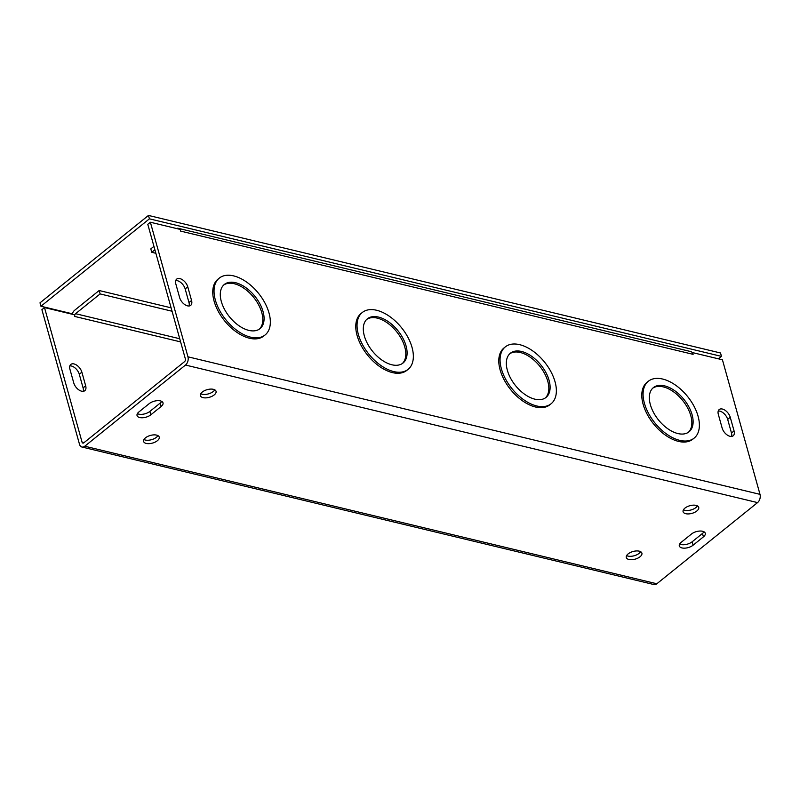 <?xml version="1.0" encoding="UTF-8"?>
<svg xmlns="http://www.w3.org/2000/svg" width="800" height="800" viewBox="0 0 800 800"><rect width="100%" height="100%" fill="white"/><g stroke="black" fill="none" stroke-linecap="round" stroke-linejoin="round"><path stroke-width="1.2" d="M171.1 307.82L99.15 290.52L74.62 310.29A6.08 3.99 -76.5 0 0 72.23 314.25M172.05 311.23L100.11 293.93L75.57 313.7A2.03 1.33 -76.5 0 0 74.76 316.44L74.27 314.74L44.49 307.57L82.06 442.15A2.03 1.33 -76.5 0 0 82.88 443.08A2.03 1.33 -76.5 0 0 83.83 442.81L184.55 361.64A2.03 1.33 103.5 0 0 185.36 358.9L147.79 224.32L150.37 222.24L180.16 229.4L180.64 231.12A6.08 3.99 -76.5 0 0 180.55 230.8M153.94 246.36L150.81 248.89L151.76 252.3L154.9 249.77M151.76 252.3L155.88 253.29M221.33 301.53A28.39 16.34 51.1 0 0 238.79 325.61A28.39 16.34 51.1 0 0 260 328.65A28.39 16.34 51.1 0 0 254.91 296.29A28.39 16.34 51.1 0 0 224.37 284.43A28.39 16.34 51.1 0 0 221.33 301.53M259.34 329.14A28.39 16.34 51.1 0 0 253.63 297.32A28.39 16.34 51.1 0 0 223.75 284.98M215.37 300.09A36.5 21.01 51.1 0 0 237.82 331.06A36.5 21.01 51.1 0 0 265.09 334.97A36.5 21.01 51.1 0 0 258.55 293.36A36.5 21.01 51.1 0 0 219.28 278.12A36.5 21.01 51.1 0 0 215.37 300.09M265.09 334.97L263.81 336A36.5 21.01 -128.9 0 1 236.54 332.1A36.5 21.01 -128.9 0 1 214.09 301.13A36.5 21.01 -128.9 0 1 218 279.15L219.28 278.12M364.34 335.91A28.39 16.34 51.1 0 0 381.81 360A28.39 16.34 51.1 0 0 403.01 363.04A28.39 16.34 51.1 0 0 397.92 330.67A28.39 16.34 51.1 0 0 367.38 318.82A28.39 16.34 51.1 0 0 364.34 335.91M402.35 363.52A28.39 16.34 51.1 0 0 396.64 331.71A28.39 16.34 51.1 0 0 366.77 319.37M358.38 334.48A36.5 21.01 51.1 0 0 380.84 365.45A36.5 21.01 51.1 0 0 408.1 369.35A36.5 21.01 51.1 0 0 401.56 327.74A36.5 21.01 51.1 0 0 362.29 312.5A36.5 21.01 51.1 0 0 358.38 334.48M408.1 369.35L406.82 370.38A36.5 21.01 -128.9 0 1 379.56 366.48A36.5 21.01 -128.9 0 1 357.1 335.51A36.5 21.01 -128.9 0 1 361.01 313.54L362.29 312.5M507.36 370.3A28.39 16.34 51.1 0 0 524.82 394.39A28.39 16.34 51.1 0 0 546.03 397.42A28.39 16.34 51.1 0 0 540.94 365.06A28.39 16.34 51.1 0 0 510.4 353.21A28.39 16.34 51.1 0 0 507.36 370.3M545.36 397.91A28.39 16.34 51.1 0 0 539.66 366.09A28.39 16.34 51.1 0 0 509.78 353.75M501.4 368.87A36.5 21.01 51.1 0 0 523.85 399.84A36.5 21.01 51.1 0 0 551.12 403.74A36.5 21.01 51.1 0 0 544.57 362.13A36.5 21.01 51.1 0 0 505.31 346.89A36.5 21.01 51.1 0 0 501.4 368.87M551.12 403.74L549.84 404.77A36.5 21.01 -128.9 0 1 522.57 400.87A36.5 21.01 -128.9 0 1 500.12 369.9A36.5 21.01 -128.9 0 1 504.03 347.92L505.31 346.89M650.37 404.69A28.39 16.34 51.1 0 0 667.83 428.78A28.39 16.34 51.1 0 0 689.04 431.81A28.39 16.34 51.1 0 0 683.95 399.45A28.39 16.34 51.1 0 0 653.41 387.6A28.39 16.34 51.1 0 0 650.37 404.69M688.38 432.3A28.39 16.34 51.1 0 0 682.67 400.48A28.39 16.34 51.1 0 0 652.79 388.14M644.41 403.26A36.5 21.01 51.1 0 0 666.86 434.23A36.5 21.01 51.1 0 0 694.13 438.13A36.5 21.01 51.1 0 0 687.59 396.52A36.5 21.01 51.1 0 0 648.32 381.28A36.5 21.01 51.1 0 0 644.41 403.26M694.13 438.13L692.85 439.16A36.5 21.01 -128.9 0 1 665.58 435.26A36.5 21.01 -128.9 0 1 643.13 404.29A36.5 21.01 -128.9 0 1 647.04 382.31L648.32 381.28M692.42 352.81L693.11 354.34L180.64 231.11M44.49 307.57L41.9 309.66L79.48 444.23A6.08 3.99 -76.5 0 0 81.93 447.02A6.08 3.99 -76.5 0 0 84.78 446.22L185.5 365.05A6.08 3.99 -76.5 0 0 187.95 356.81L150.37 222.24M692.64 352.63L722.43 359.79L760 494.36A6.08 3.99 103.5 0 1 757.55 502.6L656.83 583.77A6.08 3.99 103.5 0 1 653.98 584.57L81.93 447.02M175.84 283.98A8.11 4.67 -128.9 0 1 176.71 279.1A8.11 4.67 -128.9 0 1 182.77 279.97A8.11 4.67 -128.9 0 1 187.76 286.85L191.56 300.48A8.11 4.67 -128.9 0 1 190.69 305.36A8.11 4.67 -128.9 0 1 184.63 304.49A8.11 4.67 -128.9 0 1 179.64 297.61L175.84 283.98M718.34 414.43A8.11 4.67 -128.9 0 1 719.2 409.54A8.11 4.67 -128.9 0 1 725.26 410.41A8.11 4.67 -128.9 0 1 730.25 417.29L734.06 430.92A8.11 4.67 -128.9 0 1 733.19 435.8A8.11 4.67 -128.9 0 1 727.13 434.94A8.11 4.67 -128.9 0 1 722.14 428.05L718.34 414.43M83.18 391.32A8.11 4.67 51.1 0 0 83.09 387.89L79.29 374.26A8.11 4.67 51.1 0 0 69.86 365.88M189.07 305.99A8.11 4.67 51.1 0 0 188.98 302.56L185.17 288.93A8.11 4.67 51.1 0 0 175.75 280.55M731.57 436.43A8.11 4.67 51.1 0 0 731.48 433L727.67 419.37A8.11 4.67 51.1 0 0 718.25 411M69.95 369.32A8.11 4.67 -128.9 0 1 70.82 364.43A8.11 4.67 -128.9 0 1 76.88 365.3A8.11 4.67 -128.9 0 1 81.87 372.18L85.67 385.81A8.11 4.67 -128.9 0 1 84.8 390.69A8.11 4.67 -128.9 0 1 78.75 389.83A8.11 4.67 -128.9 0 1 73.76 382.94L69.95 369.32M138.91 411.94L149.24 403.62A8.11 3.97 -15.6 0 1 157.45 400.67A8.11 3.97 -15.6 0 1 163.01 402.87A8.11 3.97 -15.6 0 1 161.16 406.48L150.83 414.81A8.11 3.97 -15.6 0 1 142.62 417.76A8.11 3.97 -15.6 0 1 137.06 415.56A8.11 3.97 -15.6 0 1 138.91 411.94M137.4 413.63A8.11 3.97 164.4 0 0 149.88 411.4L160.21 403.08A8.11 3.97 164.4 0 0 161.72 401.39M679.66 544.01A8.11 3.97 164.4 0 0 692.14 541.79L702.47 533.46A8.11 3.97 164.4 0 0 703.98 531.78M703.42 536.87L693.09 545.2A8.11 3.97 -15.6 0 1 684.88 548.15A8.11 3.97 -15.6 0 1 679.32 545.94A8.11 3.97 -15.6 0 1 681.17 542.33L691.5 534A8.11 3.97 -15.6 0 1 699.71 531.05A8.11 3.97 -15.6 0 1 705.27 533.26A8.11 3.97 -15.6 0 1 703.42 536.87L702.47 533.46M626.62 555.58A8.11 3.97 164.4 0 0 639.1 553.36A8.11 3.97 164.4 0 0 640.61 551.67M640.05 556.76A8.11 3.97 -15.6 0 1 631.84 559.71A8.11 3.97 -15.6 0 1 626.28 557.51A8.11 3.97 -15.6 0 1 633.02 551.51A8.11 3.97 -15.6 0 1 641.9 553.15A8.11 3.97 -15.6 0 1 640.05 556.76M683.44 509.79A8.11 3.97 164.4 0 0 695.92 507.57A8.11 3.97 164.4 0 0 697.43 505.88M696.87 510.97A8.11 3.97 -15.6 0 1 688.66 513.92A8.11 3.97 -15.6 0 1 683.1 511.72A8.11 3.97 -15.6 0 1 689.84 505.72A8.11 3.97 -15.6 0 1 698.72 507.36A8.11 3.97 -15.6 0 1 696.87 510.97M143.95 439.52A8.11 3.97 164.4 0 0 156.43 437.3A8.11 3.97 164.4 0 0 157.94 435.62M157.38 440.7A8.11 3.97 -15.6 0 1 149.17 443.65A8.11 3.97 -15.6 0 1 143.61 441.45A8.11 3.97 -15.6 0 1 150.35 435.45A8.11 3.97 -15.6 0 1 159.23 437.09A8.11 3.97 -15.6 0 1 157.38 440.7M200.77 393.73A8.11 3.97 164.4 0 0 213.25 391.51A8.11 3.97 164.4 0 0 214.76 389.83M214.2 394.92A8.11 3.97 -15.6 0 1 205.99 397.87A8.11 3.97 -15.6 0 1 200.43 395.67A8.11 3.97 -15.6 0 1 207.17 389.66A8.11 3.97 -15.6 0 1 216.05 391.3A8.11 3.97 -15.6 0 1 214.2 394.92M179.73 229.3A6.08 3.99 -76.5 0 0 178.19 228.32A6.08 3.99 -76.5 0 0 176.38 228.49M178.19 228.32L690.66 351.54A6.08 3.99 103.5 0 1 693.11 354.33M100.11 293.93L99.15 290.52M74.76 316.45L180.62 341.9M148.47 215.43L40 302.84L40.95 306.25L149.42 218.83L148.47 215.43L720.52 352.98L721.48 356.38L718.44 358.83M72.36 313.8L40.95 306.25M149.42 218.83L721.48 356.38M75.57 313.7L179.74 338.74M187.95 356.81L760 494.36M187.76 286.85L185.17 288.93M191.56 300.48L188.98 302.56M730.25 417.29L727.67 419.37M734.06 430.92L731.48 433M79.29 374.26L81.87 372.18M83.09 387.89L85.67 385.81M161.16 406.48L160.21 403.08M150.83 414.81L149.88 411.4M693.09 545.2L692.14 541.79M82.06 442.15L84.05 442.63M84.78 446.22L656.83 583.77M757.55 502.6L185.5 365.05"/></g></svg>

